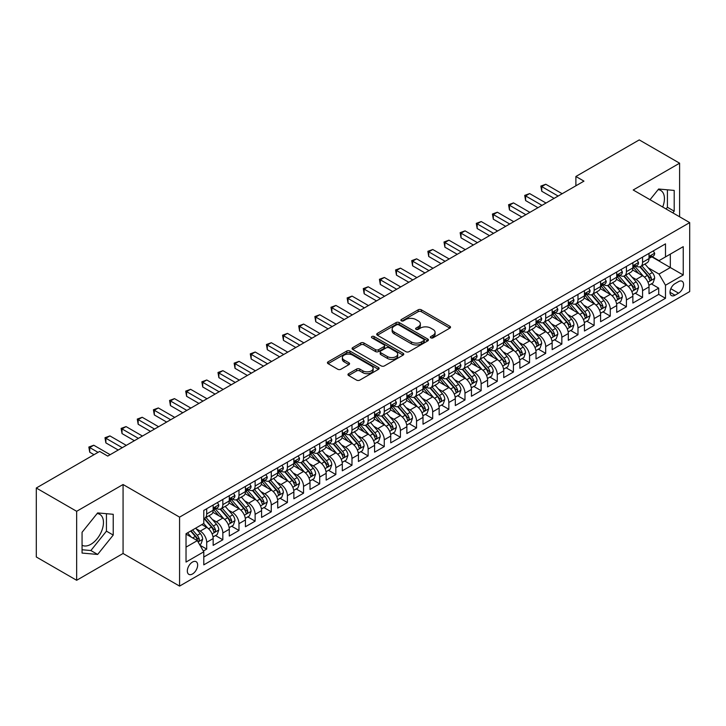 <?xml version="1.0" encoding="UTF-8"?>
<svg xmlns="http://www.w3.org/2000/svg" width="726" height="726" viewBox="0 0 726 726"><rect width="100%" height="100%" fill="white"/><g stroke="black" fill="none" stroke-linecap="round" stroke-linejoin="round"><path stroke-width="1.09" d="M430.808 337.835A1.57 0.907 0 0 0 433.023 337.835L449.866 328.116A2.242 1.298 0 0 0 450.519 327.199A2.242 1.298 0 0 0 449.866 326.292L421.343 309.82A2.242 1.298 0 0 0 418.167 309.82L401.333 319.54A1.57 0.907 0 0 0 400.87 320.184A1.57 0.907 0 0 0 401.333 320.819A1.57 0.907 0 0 0 403.556 320.819L405.734 319.567A7.169 4.138 0 0 1 415.871 319.567L418.249 320.937A7.169 4.138 0 0 1 420.354 323.869A7.169 4.138 0 0 1 418.249 326.791L416.071 328.052A1.57 0.907 0 0 0 415.608 328.687A1.57 0.907 0 0 0 416.071 329.332A1.57 0.907 0 0 0 418.285 329.332L420.472 328.07A7.169 4.138 0 0 1 430.609 328.07L432.986 329.441A7.169 4.138 0 0 1 435.083 332.372A7.169 4.138 0 0 1 432.986 335.303L430.808 336.555A1.57 0.907 0 0 0 430.346 337.2A1.57 0.907 0 0 0 430.808 337.835L430.808 336.555M82.065 545.244A17.805 10.282 120 0 0 90.868 544.3A17.805 10.282 120 0 0 102.502 528.61A17.805 10.282 120 0 0 99.771 514.344A17.805 10.282 120 0 0 97.139 513.536M192.49 573.985A7.305 4.22 120 0 0 197.263 567.55A7.305 4.22 120 0 0 196.138 561.697A7.305 4.22 120 0 0 192.49 562.06A7.305 4.22 120 0 0 187.716 568.494A7.305 4.22 120 0 0 188.833 574.348A7.305 4.22 120 0 0 192.49 573.985M658.119 189.658A17.805 10.282 -60 0 1 660.751 190.466A17.805 10.282 -60 0 1 662.684 207.019M348.607 373.681A2.242 1.298 0 0 0 347.954 374.589A2.242 1.298 0 0 0 348.607 375.505L356.611 380.125A2.242 1.298 0 0 0 359.778 380.125L378.473 369.334A2.242 1.298 0 0 0 379.135 368.418A2.242 1.298 0 0 0 378.473 367.501L349.95 351.039A2.242 1.298 0 0 0 346.783 351.039L328.088 361.829A2.242 1.298 0 0 0 327.435 362.746A2.242 1.298 0 0 0 328.088 363.662L337.753 369.244A2.242 1.298 0 0 0 340.921 369.244L348.925 364.624A2.242 1.298 0 0 0 349.578 363.708A2.242 1.298 0 0 0 348.925 362.791L344.133 360.023A5.999 3.458 0 0 1 342.373 357.573A5.999 3.458 0 0 1 346.075 354.379A5.999 3.458 0 0 1 352.609 355.132L371.385 365.968A5.999 3.458 0 0 1 373.137 368.418A5.999 3.458 0 0 1 369.443 371.612A5.999 3.458 0 0 1 362.909 370.868L359.778 369.062A2.242 1.298 0 0 0 356.611 369.062L348.607 373.681L348.607 375.505L356.611 370.922L356.611 369.062M123.066 484.514L76.657 511.304L36.3 488.008L36.3 556.978L76.657 580.283L123.066 553.484L179.576 586.1L179.576 517.13L123.066 484.514L123.066 553.484M679.609 216.784L679.609 163.196L633.199 189.994L689.7 222.61L179.576 517.13M679.609 163.196L639.252 139.9L575.89 176.482L575.89 185.802M36.3 488.008L99.662 451.427L107.738 456.082L583.958 181.137L575.89 176.482M405.888 351.674A2.242 1.298 0 0 0 409.056 351.674L427.759 340.884A2.242 1.298 0 0 0 428.413 339.968A2.242 1.298 0 0 0 427.759 339.051L399.236 322.58A2.242 1.298 0 0 0 396.069 322.58L377.366 333.379A2.242 1.298 0 0 0 376.712 334.296A2.242 1.298 0 0 0 377.366 335.212L405.888 351.674M372.529 338.18A1.57 0.907 0 0 1 374.117 338.398L374.117 336.537L403.121 353.281A2.242 1.298 0 0 1 403.774 354.188A2.242 1.298 0 0 1 403.121 355.105L384.417 365.904A2.242 1.298 0 0 1 381.25 365.904L352.727 349.433L360.731 344.85L360.731 342.981L352.727 347.609A2.242 1.298 0 0 0 352.074 348.516A2.242 1.298 0 0 0 352.727 349.433L352.727 347.609M360.731 344.85A2.242 1.298 0 0 1 363.898 344.85L363.898 342.981A2.242 1.298 0 0 0 360.731 342.981M363.898 342.981L375.469 349.66A2.242 1.298 0 0 0 378.636 349.66L383.945 346.601A2.242 1.298 0 0 0 384.599 345.685A2.242 1.298 0 0 0 383.945 344.768L371.903 337.817A1.57 0.907 0 0 1 371.44 337.173A1.57 0.907 0 0 1 372.411 336.338A1.57 0.907 0 0 1 374.117 336.537M203.344 551.034L206.692 549.101L199.995 545.235M196.183 528.773L200.231 531.114A9.129 5.273 60 0 1 206.692 542.295L213.154 538.574L213.154 545.371L222.837 539.781L215.495 535.543M212.328 519.453L216.375 521.794A9.129 5.273 60 0 1 222.837 532.975L229.289 529.254L229.289 536.051L238.981 530.461L231.63 526.223M228.472 510.133L232.52 512.474A9.129 5.273 60 0 1 238.981 523.655L245.433 519.934L245.433 526.731L255.125 521.141L247.775 516.903M244.608 500.813L248.664 503.154A9.129 5.273 60 0 1 255.125 514.335L261.578 510.614L261.578 517.411L271.27 511.821L263.919 507.583M260.752 491.493L264.808 493.834A9.129 5.273 60 0 1 271.27 505.015L277.722 501.285L277.722 508.091L287.405 502.501L280.064 498.263M276.896 482.173L280.953 484.514A9.129 5.273 60 0 1 287.405 495.695L293.867 491.965L293.867 498.771L303.55 493.181L296.208 488.943M293.041 472.853L297.097 475.194A9.129 5.273 60 0 1 303.55 486.375L310.011 482.645L310.011 489.451L319.694 483.861L312.352 479.623M309.185 463.533L313.242 465.874A9.129 5.273 60 0 1 319.694 477.055L326.155 473.325L326.155 480.131L335.839 474.541L328.497 470.303M325.33 454.213L329.377 456.554A9.129 5.273 60 0 1 335.839 467.735L342.3 464.005L342.3 470.811L351.983 465.221L344.641 460.983M341.474 444.893L345.522 447.234A9.129 5.273 60 0 1 351.983 458.415L358.435 454.685L358.435 461.491L368.127 455.901L360.777 451.663M357.619 435.573L361.666 437.914A9.129 5.273 60 0 1 368.127 449.095L374.58 445.365L374.58 452.171L384.272 446.581L376.921 442.343M373.754 426.253L377.81 428.594A9.129 5.273 60 0 1 384.272 439.774L390.724 436.045L390.724 442.851L400.416 437.261L393.065 433.023M389.898 416.933L393.955 419.274A9.129 5.273 60 0 1 400.416 430.454L406.869 426.725L406.869 433.531L416.552 427.941L409.21 423.703M406.043 407.613L410.099 409.954A9.129 5.273 60 0 1 416.552 421.134L423.013 417.405L423.013 424.211L432.696 418.621L425.354 414.383M422.187 398.293L426.244 400.634A9.129 5.273 60 0 1 432.696 411.814L439.157 408.085L439.157 414.891L448.84 409.301L441.499 405.054M438.332 388.973L442.388 391.314A9.129 5.273 60 0 1 448.84 402.494L455.302 398.765L455.302 405.571L464.985 399.981L457.643 395.734M454.476 379.653L458.523 381.994A9.129 5.273 60 0 1 464.985 393.174L471.446 389.445L471.446 396.251L481.129 390.661L473.788 386.413M470.62 370.333L474.668 372.674A9.129 5.273 60 0 1 481.129 383.854L487.582 380.125L487.582 386.931L497.274 381.341L489.923 377.093M486.765 361.013L490.812 363.354A9.129 5.273 60 0 1 497.274 374.534L503.726 370.805L503.726 377.611L513.418 372.021L506.067 367.773M502.9 351.693L506.957 354.025A9.129 5.273 60 0 1 513.418 365.214L519.87 361.484L519.87 368.291L529.563 362.701L522.212 358.453M519.045 342.373L523.101 344.705A9.129 5.273 60 0 1 529.563 355.894L536.015 352.164L536.015 358.971L545.698 353.38L538.356 349.133M535.189 333.053L539.246 335.385A9.129 5.273 60 0 1 545.698 346.574L552.159 342.844L552.159 349.651L561.842 344.06L554.501 339.813M551.333 323.732L555.39 326.065A9.129 5.273 60 0 1 561.842 337.254L568.304 333.524L568.304 340.331L577.987 334.74L570.645 330.493M567.478 314.412L571.534 316.745A9.129 5.273 60 0 1 577.987 327.934L584.448 324.204L584.448 331.011L594.131 325.42L586.789 321.173M583.622 305.092L587.679 307.425A9.129 5.273 60 0 1 594.131 318.614L600.593 314.884L600.593 321.691L610.276 316.1L602.934 311.853M599.767 295.763L603.814 298.105A9.129 5.273 60 0 1 610.276 309.294L616.728 305.564L616.728 312.371L626.42 306.78L619.069 302.533M615.911 286.443L619.959 288.785A9.129 5.273 60 0 1 626.42 299.974L632.872 296.244L632.872 303.051L642.564 297.451L642.564 290.654A9.129 5.273 -120 0 0 636.103 279.465L632.056 277.123M635.214 293.213L642.564 297.451M213.154 538.574A9.129 5.273 -120 0 0 206.692 527.385L201.846 524.589M229.289 529.254A9.129 5.273 -120 0 0 222.837 518.065L212.854 512.302M245.433 519.934A9.129 5.273 -120 0 0 238.981 508.745L228.999 502.982M261.578 510.614A9.129 5.273 -120 0 0 255.125 499.424L245.143 493.662M277.722 501.285A9.129 5.273 -120 0 0 271.27 490.104L261.278 484.342M293.867 491.965A9.129 5.273 -120 0 0 287.405 480.784L277.423 475.022M310.011 482.645A9.129 5.273 -120 0 0 303.55 471.464L293.567 465.702M326.155 473.325A9.129 5.273 -120 0 0 319.694 462.144L309.712 456.382M342.3 464.005A9.129 5.273 -120 0 0 335.839 452.824L325.856 447.062M358.435 454.685A9.129 5.273 -120 0 0 351.983 443.504L342 437.742M374.58 445.365A9.129 5.273 -120 0 0 368.127 434.184L358.145 428.422M390.724 436.045A9.129 5.273 -120 0 0 384.272 424.864L374.289 419.102M406.869 426.725A9.129 5.273 -120 0 0 400.416 415.544L390.425 409.782M423.013 417.405A9.129 5.273 -120 0 0 416.552 406.224L406.569 400.462M439.157 408.085A9.129 5.273 -120 0 0 432.696 396.904L422.714 391.142M455.302 398.765A9.129 5.273 -120 0 0 448.84 387.584L438.858 381.822M471.446 389.445A9.129 5.273 -120 0 0 464.985 378.264L455.002 372.502M487.582 380.125A9.129 5.273 -120 0 0 481.129 368.944L471.147 363.181M503.726 370.805A9.129 5.273 -120 0 0 497.274 359.624L487.291 353.861M519.87 361.484A9.129 5.273 -120 0 0 513.418 350.304L503.436 344.541M536.015 352.164A9.129 5.273 -120 0 0 529.563 340.984L519.571 335.221M552.159 342.844A9.129 5.273 -120 0 0 545.698 331.664L535.715 325.892M568.304 333.524A9.129 5.273 -120 0 0 561.842 322.344L551.86 316.572M584.448 324.204A9.129 5.273 -120 0 0 577.987 313.024L568.004 307.252M600.593 314.884A9.129 5.273 -120 0 0 594.131 303.704L584.149 297.932M616.728 305.564A9.129 5.273 -120 0 0 610.276 294.384L600.293 288.612M632.872 296.244A9.129 5.273 -120 0 0 626.42 285.064L616.438 279.292M678.565 281.615L675.008 283.657A7.079 4.084 120 0 0 670.388 289.901A7.079 4.084 120 0 0 671.468 295.573A7.079 4.084 120 0 0 675.008 295.219L678.565 293.168A7.079 4.084 120 0 0 683.184 286.933A7.079 4.084 120 0 0 682.104 281.261A7.079 4.084 120 0 0 678.565 281.615M179.576 586.1L689.7 291.58L689.7 222.61M186.028 547.141L197.327 540.625L203.788 551.805L203.788 564.855L665.488 298.295L665.488 285.245L659.027 274.065L648.191 267.803M203.788 551.805L186.028 562.06L186.028 533.728L203.788 523.473L203.788 510.423L665.488 243.863L665.488 256.913L683.239 246.659L683.239 274.991L665.488 285.245M216.294 508.327L216.375 508.372A9.129 5.273 60 0 0 220.94 508.826L227.401 505.096A9.129 5.273 -120 0 0 229.289 500.913L229.289 495.695M232.438 499.007L232.52 499.052A9.129 5.273 60 0 0 237.084 499.506L243.546 495.776A9.129 5.273 -120 0 0 245.433 491.593L245.433 486.375M248.582 489.687L248.664 489.732A9.129 5.273 60 0 0 253.229 490.186L259.69 486.456A9.129 5.273 -120 0 0 261.578 482.273L261.578 477.055M264.727 480.367L264.808 480.412A9.129 5.273 60 0 0 269.373 480.866L275.835 477.136A9.129 5.273 -120 0 0 277.722 472.953L277.722 467.735M280.871 471.047L280.953 471.092A9.129 5.273 60 0 0 285.518 471.546L291.979 467.816A9.129 5.273 -120 0 0 293.867 463.633L293.867 458.415M297.007 461.727L297.097 461.772A9.129 5.273 60 0 0 301.662 462.226L308.114 458.496A9.129 5.273 -120 0 0 310.011 454.313L310.011 449.095M313.151 452.398L313.242 452.452A9.129 5.273 60 0 0 317.806 452.906L324.259 449.176A9.129 5.273 -120 0 0 326.155 444.993L326.155 439.774M329.295 443.078L329.377 443.132A9.129 5.273 60 0 0 333.951 443.586L340.403 439.856A9.129 5.273 -120 0 0 342.3 435.673L342.3 430.454M345.44 433.758L345.522 433.812A9.129 5.273 60 0 0 350.095 434.266L356.548 430.536A9.129 5.273 -120 0 0 358.435 426.353L358.435 421.134M361.584 424.438L361.666 424.492A9.129 5.273 60 0 0 366.231 424.946L372.692 421.216A9.129 5.273 -120 0 0 374.58 417.033L374.58 411.814M377.729 415.118L377.81 415.172A9.129 5.273 60 0 0 382.375 415.626L388.837 411.896A9.129 5.273 -120 0 0 390.724 407.713L390.724 402.494M393.873 405.798L393.955 405.852A9.129 5.273 60 0 0 398.52 406.306L404.981 402.576A9.129 5.273 -120 0 0 406.869 398.392L406.869 393.174M410.018 396.478L410.099 396.532A9.129 5.273 60 0 0 414.664 396.986L421.125 393.256A9.129 5.273 -120 0 0 423.013 389.072L423.013 383.854M426.153 387.158L426.244 387.212A9.129 5.273 60 0 0 430.808 387.666L437.261 383.936A9.129 5.273 -120 0 0 439.157 379.752L439.157 374.534M442.297 377.838L442.388 377.892A9.129 5.273 60 0 0 446.953 378.337L453.405 374.616A9.129 5.273 -120 0 0 455.302 370.432L455.302 365.214M458.442 368.518L458.523 368.572A9.129 5.273 60 0 0 463.097 369.017L469.55 365.296A9.129 5.273 -120 0 0 471.446 361.112L471.446 355.894M474.586 359.198L474.668 359.252A9.129 5.273 60 0 0 479.242 359.697L485.694 355.976A9.129 5.273 -120 0 0 487.582 351.792L487.582 346.574M490.731 349.878L490.812 349.932A9.129 5.273 60 0 0 495.377 350.377L501.838 346.656A9.129 5.273 -120 0 0 503.726 342.472L503.726 337.254M506.875 340.558L506.957 340.612A9.129 5.273 60 0 0 511.521 341.057L517.983 337.336A9.129 5.273 -120 0 0 519.87 333.152L519.87 327.934M523.019 331.238L523.101 331.292A9.129 5.273 60 0 0 527.666 331.737L534.127 328.016A9.129 5.273 -120 0 0 536.015 323.832L536.015 318.614M539.164 321.917L539.246 321.972A9.129 5.273 60 0 0 543.81 322.417L550.272 318.696A9.129 5.273 -120 0 0 552.159 314.512L552.159 309.294M555.299 312.597L555.39 312.643A9.129 5.273 60 0 0 559.955 313.097L566.407 309.376A9.129 5.273 -120 0 0 568.304 305.192L568.304 299.974M571.444 303.277L571.534 303.323A9.129 5.273 60 0 0 576.099 303.777L582.551 300.047A9.129 5.273 -120 0 0 584.448 295.872L584.448 290.654M587.588 293.957L587.679 294.003A9.129 5.273 60 0 0 592.244 294.457L598.696 290.727A9.129 5.273 -120 0 0 600.593 286.552L600.593 281.334M603.733 284.637L603.814 284.683A9.129 5.273 60 0 0 608.388 285.136L614.84 281.407A9.129 5.273 -120 0 0 616.728 277.232L616.728 272.014M619.877 275.317L619.959 275.363A9.129 5.273 60 0 0 624.523 275.816L630.985 272.087A9.129 5.273 -120 0 0 632.872 267.912L632.872 262.694M203.788 557.023L658.709 294.384L658.709 288.131L649.017 293.731L649.017 286.924A9.129 5.273 -120 0 0 642.564 275.735L632.582 269.972M636.021 265.997L636.103 266.043A9.129 5.273 -120 0 0 640.668 266.496A9.129 5.273 -120 0 0 642.564 262.322L642.564 257.095M640.668 266.496L647.129 262.767A9.129 5.273 -120 0 0 649.017 258.592L649.017 253.374M206.692 508.745L206.692 513.963A9.129 5.273 60 0 1 204.805 518.146A9.129 5.273 60 0 1 203.788 518.518M204.805 518.146L211.257 514.416A9.129 5.273 -120 0 0 213.154 510.233L213.154 505.015M222.837 499.424L222.837 504.643A9.129 5.273 60 0 1 220.94 508.826M238.981 490.104L238.981 495.323A9.129 5.273 60 0 1 237.084 499.506M255.125 480.784L255.125 486.003A9.129 5.273 60 0 1 253.229 490.186M271.27 471.464L271.27 476.683A9.129 5.273 60 0 1 269.373 480.866M287.405 462.144L287.405 467.363A9.129 5.273 60 0 1 285.518 471.546M303.55 452.824L303.55 458.042A9.129 5.273 60 0 1 301.662 462.226M319.694 443.504L319.694 448.722A9.129 5.273 60 0 1 317.806 452.906M335.839 434.184L335.839 439.402A9.129 5.273 60 0 1 333.951 443.586M351.983 424.864L351.983 430.082A9.129 5.273 60 0 1 350.095 434.266M368.127 415.544L368.127 420.762A9.129 5.273 60 0 1 366.231 424.946M384.272 406.224L384.272 411.442A9.129 5.273 60 0 1 382.375 415.626M400.416 396.904L400.416 402.122A9.129 5.273 60 0 1 398.52 406.306M416.552 387.584L416.552 392.802A9.129 5.273 60 0 1 414.664 396.986M432.696 378.264L432.696 383.482A9.129 5.273 60 0 1 430.808 387.666M448.84 368.944L448.84 374.162A9.129 5.273 60 0 1 446.953 378.337M464.985 359.624L464.985 364.842A9.129 5.273 60 0 1 463.097 369.017M481.129 350.304L481.129 355.522A9.129 5.273 60 0 1 479.242 359.697M497.274 340.984L497.274 346.202A9.129 5.273 60 0 1 495.377 350.377M513.418 331.664L513.418 336.882A9.129 5.273 60 0 1 511.521 341.057M529.563 322.344L529.563 327.562A9.129 5.273 60 0 1 527.666 331.737M545.698 313.024L545.698 318.242A9.129 5.273 60 0 1 543.81 322.417M561.842 303.704L561.842 308.922A9.129 5.273 60 0 1 559.955 313.097M577.987 294.375L577.987 299.602A9.129 5.273 60 0 1 576.099 303.777M594.131 285.055L594.131 290.282A9.129 5.273 60 0 1 592.244 294.457M610.276 275.735L610.276 280.962A9.129 5.273 60 0 1 608.388 285.136M626.42 266.415L626.42 271.642A9.129 5.273 60 0 1 624.523 275.816M626.42 299.974L626.42 306.78M610.276 309.294L610.276 316.1M594.131 318.614L594.131 325.42M577.987 327.934L577.987 334.74M561.842 337.254L561.842 344.06M545.698 346.574L545.698 353.38M529.563 355.894L529.563 362.701M513.418 365.214L513.418 372.021M497.274 374.534L497.274 381.341M481.129 383.854L481.129 390.661M464.985 393.174L464.985 399.981M448.84 402.494L448.84 409.301M432.696 411.814L432.696 418.621M416.552 421.134L416.552 427.941M400.416 430.454L400.416 437.261M384.272 439.774L384.272 446.581M368.127 449.095L368.127 455.901M351.983 458.415L351.983 465.221M335.839 467.735L335.839 474.541M319.694 477.055L319.694 483.861M303.55 486.375L303.55 493.181M287.405 495.695L287.405 502.501M271.27 505.015L271.27 511.821M255.125 514.335L255.125 521.141M238.981 523.655L238.981 530.461M222.837 532.975L222.837 539.781M206.692 542.295L206.692 549.101M197.327 540.625L186.028 534.1M659.027 274.065L670.325 267.54L670.325 254.118L683.239 246.659M651.839 256.868L683.239 274.991M652.166 256.677L659.027 260.643L665.488 256.913M76.657 511.304L76.657 580.283M651.358 283.893L658.709 288.131M658.709 294.384L665.488 298.295M672.839 212.881L674.2 211.193L674.2 190.421L658.627 189.023L650.033 199.714M82.065 553.058L97.647 554.446L113.22 535.071L113.22 514.298L97.647 512.91L82.065 532.285L82.065 553.058M666.06 208.97L667.421 207.273L667.421 189.813M667.421 207.273L674.2 211.193M82.065 549.745L90.868 550.535L106.441 531.151L106.441 513.69M106.441 531.151L113.22 535.071M90.868 550.535L97.647 554.446M431.435 338.062L432.986 337.163A7.169 4.138 0 0 0 435.083 334.232L435.083 332.372M420.354 323.869L420.354 325.729A7.169 4.138 0 0 1 418.249 328.66L416.697 329.55M449.83 328.134L421.343 311.69A2.242 1.298 0 0 0 418.167 311.69L401.959 321.046M427.723 340.893L399.236 324.449A2.242 1.298 0 0 0 396.069 324.449L377.393 335.221L377.366 333.379M423.793 340.603A1.57 0.907 0 0 0 424.256 339.968A1.57 0.907 0 0 0 423.793 339.323L398.755 324.867A1.57 0.907 0 0 0 396.541 324.867L394.245 326.201A7.169 4.138 0 0 0 392.14 329.123A7.169 4.138 0 0 0 394.245 332.054L411.361 341.937A7.169 4.138 0 0 0 421.497 341.937L423.793 340.603L423.793 342.472A1.57 0.907 0 0 0 424.256 341.828L424.256 339.968M392.14 329.123L392.14 330.992A7.169 4.138 0 0 0 394.245 333.915L394.245 332.054M423.793 342.472L421.497 343.797A7.169 4.138 0 0 1 411.361 343.797L394.245 333.915M363.898 344.85L375.469 351.529A2.242 1.298 0 0 0 378.636 351.529L383.945 348.462A2.242 1.298 0 0 0 384.599 347.545L384.599 345.685M374.117 338.398L403.084 355.123M387.466 356.593A5.999 3.458 0 0 0 394 357.346A5.999 3.458 0 0 0 397.703 354.143A5.999 3.458 0 0 0 395.942 351.702L389.327 347.881A2.242 1.298 0 0 0 386.159 347.881L380.851 350.939A2.242 1.298 0 0 0 380.197 351.856A2.242 1.298 0 0 0 380.851 352.772L387.466 356.593L387.466 358.453A5.999 3.458 0 0 0 394 359.207A5.999 3.458 0 0 0 397.703 356.012L397.703 354.143M380.197 351.856L380.197 353.725A2.242 1.298 0 0 0 380.851 354.642L380.851 352.772M387.466 358.453L380.851 354.642M373.137 368.418L373.137 370.278A5.999 3.458 0 0 1 369.443 373.482A5.999 3.458 0 0 1 362.909 372.728L359.778 370.922A2.242 1.298 0 0 0 356.611 370.922M342.373 357.573L342.373 359.443A5.999 3.458 0 0 0 344.133 361.884L344.133 360.023M348.897 364.634L344.133 361.884M378.446 369.352L349.95 352.9A2.242 1.298 0 0 0 346.783 352.9L328.116 363.681L328.088 361.829M648.881 285.327L653.055 282.913L654.67 278.258A6.053 3.494 -120 0 0 652.311 272.577L644.933 264.037M643.463 276.334L635.032 266.569M638.662 273.484L633.771 267.821A14.493 8.367 -120 0 0 633.317 267.322M639.851 266.823L647.311 275.463A6.053 3.494 60 0 1 649.461 279.628C650.378 280.844 651.022 280.472 651.403 278.512A6.053 3.494 -120 0 0 649.244 274.346L641.866 265.807M640.287 266.687L648.3 275.971A3.085 1.779 60 0 1 649.08 277.169L651.403 278.512M649.461 279.628L649.906 280.345M653.3 250.897L654.67 253.274A6.053 3.494 60 0 1 653.418 255.951L650.351 257.721A6.053 3.494 -120 0 0 651.403 256.332L651.276 255.797M558.131 196.047L541.75 186.591L545.78 184.259L562.169 193.724M649.216 258.011L649.244 258.011A6.053 3.494 -120 0 0 650.351 257.721M650.623 255.879L651.403 256.332C651.022 255.416 650.378 255.788 649.461 257.449A6.053 3.494 60 0 1 649.017 258.311M554.092 198.379L541.75 191.247L541.75 186.591L540.861 186.074L545.78 184.259M541.75 191.247L540.861 186.074M632.736 294.647L636.911 292.233L638.526 287.578A6.053 3.494 -120 0 0 636.167 281.897L628.798 273.357M627.318 285.654L618.888 275.889M622.518 282.804L617.626 277.141A14.493 8.367 -120 0 0 617.173 276.642M623.707 276.143L631.166 284.783A6.053 3.494 60 0 1 633.326 288.948C634.234 290.173 634.878 289.792 635.259 287.832A6.053 3.494 -120 0 0 633.099 283.666L625.73 275.127M624.142 276.007L632.155 285.291A3.085 1.779 60 0 1 632.936 286.489L635.259 287.832M633.326 288.948L633.762 289.665M616.601 303.967L620.766 301.553L622.382 296.898A6.053 3.494 -120 0 0 620.022 291.217L612.653 282.677M611.174 294.974L602.743 285.209M606.373 292.124L601.482 286.461A14.493 8.367 -120 0 0 601.037 285.962M607.562 285.463L615.022 294.103A6.053 3.494 60 0 1 617.182 298.268C618.089 299.493 618.733 299.112 619.115 297.152A6.053 3.494 -120 0 0 616.955 292.986L609.586 284.447M607.998 285.327L616.02 294.611A3.085 1.779 60 0 1 616.791 295.809L619.115 297.152M617.182 298.268L617.617 298.994M600.456 313.287L604.622 310.873L606.237 306.218A6.053 3.494 -120 0 0 603.887 300.537L596.509 291.997M595.03 304.294L586.599 294.529M590.229 301.444L585.337 295.781A14.493 8.367 -120 0 0 584.893 295.282M591.418 294.783L598.877 303.423A6.053 3.494 60 0 1 601.037 307.588C601.945 308.813 602.589 308.432 602.97 306.472A6.053 3.494 -120 0 0 600.819 302.306L593.441 293.767M591.853 294.647L599.876 303.931A3.085 1.779 60 0 1 600.647 305.129L602.97 306.472M601.037 307.588L601.473 308.314M584.312 322.607L588.477 320.193L590.093 315.538A6.053 3.494 -120 0 0 587.742 309.857L580.364 301.317M578.885 313.614L570.455 303.849M574.085 310.764L569.193 305.101A14.493 8.367 -120 0 0 568.748 304.602M575.273 304.103L582.733 312.743A6.053 3.494 60 0 1 584.893 316.917C585.8 318.133 586.445 317.761 586.826 315.792A6.053 3.494 -120 0 0 584.675 311.626L577.297 303.087M575.709 303.967L583.731 313.251A3.085 1.779 60 0 1 584.503 314.449L586.826 315.792M584.893 316.917L585.328 317.634M637.156 260.217L638.526 262.594A6.053 3.494 60 0 1 637.274 265.271L634.206 267.041A6.053 3.494 -120 0 0 635.259 265.652L635.132 265.117M541.986 205.367L525.606 195.911L529.635 193.579L546.025 203.044M633.081 267.331L633.099 267.331A6.053 3.494 -120 0 0 634.206 267.041M634.479 265.199L635.259 265.652C634.878 264.736 634.234 265.117 633.326 266.769A6.053 3.494 60 0 1 632.872 267.631M537.957 207.7L525.606 200.576L525.606 195.911L524.716 195.394L529.635 193.579M525.606 200.576L524.716 195.394M621.011 269.537L622.382 271.914A6.053 3.494 60 0 1 621.129 274.591L618.062 276.361A6.053 3.494 -120 0 0 619.115 274.972L618.988 274.437M525.842 214.687L509.461 205.231L513.5 202.899L529.88 212.364M616.937 276.651L616.955 276.651A6.053 3.494 -120 0 0 618.062 276.361M618.334 274.519L619.115 274.972C618.733 274.056 618.089 274.437 617.182 276.089A6.053 3.494 60 0 1 616.728 276.951M521.812 217.02L509.461 209.896L509.461 205.231L508.572 204.723L513.5 202.899M509.461 209.896L508.572 204.723M604.867 278.857L606.237 281.234A6.053 3.494 60 0 1 604.985 283.911L601.918 285.681A6.053 3.494 -120 0 0 602.97 284.293L602.843 283.757M509.706 224.007L493.317 214.551L497.355 212.219L513.736 221.684M600.792 285.971L600.819 285.971A6.053 3.494 -120 0 0 601.918 285.681M602.19 283.839L602.97 284.293C602.589 283.376 601.945 283.757 601.037 285.409A6.053 3.494 60 0 1 600.593 286.271M505.668 226.34L493.317 219.216L493.317 214.551L492.428 214.043L497.355 212.219M493.317 219.216L492.428 214.043M588.722 288.186L590.093 290.554A6.053 3.494 60 0 1 588.84 293.231L585.773 295.001A6.053 3.494 -120 0 0 586.826 293.613L586.699 293.077M493.562 233.327L477.173 223.871L481.211 221.539L497.591 231.004M584.648 295.291L584.675 295.291A6.053 3.494 -120 0 0 585.773 295.001M586.045 293.159L586.826 293.613C586.445 292.696 585.8 293.077 584.893 294.729A6.053 3.494 60 0 1 584.448 295.591M489.524 235.66L477.173 228.536L477.173 223.871L476.283 223.363L481.211 221.539M477.173 228.536L476.283 223.363M568.168 331.927L572.342 329.513L573.948 324.858A6.053 3.494 -120 0 0 571.598 319.177L564.22 310.637M562.741 322.934L554.31 313.169M557.949 320.084L553.049 314.422A14.493 8.367 -120 0 0 552.604 313.922M559.129 313.423L566.589 322.063A6.053 3.494 60 0 1 568.748 326.237C569.656 327.453 570.3 327.081 570.681 325.112A6.053 3.494 -120 0 0 568.531 320.946L561.153 312.407M559.574 313.287L567.587 322.571A3.085 1.779 60 0 1 568.367 323.778L570.681 325.112M568.748 326.237L569.193 326.954M572.578 297.506L573.948 299.874A6.053 3.494 60 0 1 572.696 302.551L569.629 304.33A6.053 3.494 -120 0 0 570.681 302.933L570.554 302.397M477.418 242.656L461.028 233.191L465.067 230.859L481.447 240.324M568.503 304.611L568.531 304.611A6.053 3.494 -120 0 0 569.629 304.33M569.901 302.479L570.681 302.933C570.309 302.025 569.656 302.397 568.748 304.049A6.053 3.494 60 0 1 568.304 304.911M473.379 244.98L461.028 237.856L461.028 233.191L460.139 232.683L465.067 230.859M461.028 237.856L460.139 232.683M552.023 341.247L556.198 338.833L557.813 334.178A6.053 3.494 -120 0 0 555.454 328.497L548.076 319.957M546.596 332.254L538.166 322.489M541.805 329.413L536.913 323.742A14.493 8.367 -120 0 0 536.46 323.242M542.984 322.752L550.444 331.383A6.053 3.494 60 0 1 552.604 335.557C553.511 336.773 554.156 336.401 554.546 334.432A6.053 3.494 -120 0 0 552.386 330.266L545.008 321.727M543.429 322.607L551.442 331.891A3.085 1.779 60 0 1 552.223 333.098L554.546 334.432M552.604 335.557L553.049 336.274M556.434 306.826L557.813 309.194A6.053 3.494 60 0 1 556.561 311.871L553.493 313.65A6.053 3.494 -120 0 0 554.546 312.253L554.419 311.717M461.273 251.976L444.884 242.511L448.922 240.179L465.312 249.644M552.359 313.931L552.386 313.931A6.053 3.494 -120 0 0 553.493 313.65M553.766 311.799L554.546 312.253C554.165 311.345 553.521 311.717 552.604 313.369A6.053 3.494 60 0 1 552.159 314.231M457.235 254.3L444.884 247.176L444.884 242.511L444.003 242.003L448.922 240.179M444.884 247.176L444.003 242.003M535.879 350.567L540.053 348.153L541.669 343.498A6.053 3.494 -120 0 0 539.309 337.817L531.931 329.277M530.452 341.574L522.021 331.809M525.66 338.733L520.769 333.062A14.493 8.367 -120 0 0 520.315 332.562M526.84 332.072L534.309 340.703A6.053 3.494 60 0 1 536.46 344.877C537.367 346.093 538.02 345.721 538.402 343.752A6.053 3.494 -120 0 0 536.242 339.587L528.864 331.047M527.285 331.927L535.298 341.211A3.085 1.779 60 0 1 536.078 342.418L538.402 343.752M536.46 344.877L536.904 345.594M540.289 316.146L541.669 318.514A6.053 3.494 60 0 1 540.416 321.191L537.349 322.97A6.053 3.494 -120 0 0 538.402 321.573L538.275 321.037M445.129 261.296L428.739 251.831L432.778 249.499L449.167 258.964M536.215 323.251L536.242 323.251A6.053 3.494 -120 0 0 537.349 322.97M537.621 321.119L538.402 321.573C538.02 320.665 537.376 321.037 536.46 322.689A6.053 3.494 60 0 1 536.015 323.551M441.09 263.62L428.739 256.496L428.739 251.831L427.859 251.323L432.778 249.499M428.739 256.496L427.859 251.323M519.734 359.887L523.909 357.482L525.524 352.818A6.053 3.494 -120 0 0 523.165 347.137L515.787 338.597M514.317 350.894L505.886 341.129M509.516 348.053L504.624 342.382A14.493 8.367 -120 0 0 504.171 341.882M510.705 341.392L518.164 350.023A6.053 3.494 60 0 1 520.315 354.197C521.232 355.413 521.876 355.041 522.257 353.072A6.053 3.494 -120 0 0 520.097 348.907L512.719 340.367M511.14 341.247L519.154 350.531A3.085 1.779 60 0 1 519.934 351.738L522.257 353.072M520.315 354.197L520.76 354.914M524.154 325.466L525.524 327.834A6.053 3.494 60 0 1 524.272 330.511L521.204 332.29A6.053 3.494 -120 0 0 522.257 330.893L522.13 330.357M428.984 270.616L412.604 261.151L416.633 258.819L433.023 268.284M520.07 332.572L520.097 332.572A6.053 3.494 -120 0 0 521.204 332.29M521.477 330.439L522.257 330.893C521.876 329.985 521.232 330.357 520.315 332.009A6.053 3.494 60 0 1 519.87 332.871M424.946 272.94L412.604 265.816L412.604 261.151L411.715 260.643L416.633 258.819M412.604 265.816L411.715 260.643M503.59 369.207L507.764 366.802L509.38 362.138A6.053 3.494 -120 0 0 507.02 356.457L499.651 347.917M498.172 360.214L489.741 350.449M493.371 357.373L488.48 351.702A14.493 8.367 -120 0 0 488.026 351.202M494.56 350.712L502.02 359.343A6.053 3.494 60 0 1 504.18 363.517C505.087 364.733 505.732 364.361 506.113 362.392A6.053 3.494 -120 0 0 503.953 358.227L496.584 349.687M494.996 350.567L503.009 359.851A3.085 1.779 60 0 1 503.79 361.058L506.113 362.392M504.18 363.517L504.615 364.234M508.009 334.786L509.38 337.163A6.053 3.494 60 0 1 508.127 339.832L505.06 341.61A6.053 3.494 -120 0 0 506.113 340.213L505.986 339.677M412.84 279.937L396.46 270.471L400.489 268.139L416.878 277.604M503.935 341.892L503.953 341.892A6.053 3.494 -120 0 0 505.06 341.61M505.332 339.759L506.113 340.213C505.732 339.305 505.087 339.677 504.18 341.329A6.053 3.494 60 0 1 503.726 342.191M408.811 282.26L396.46 275.136L396.46 270.471L395.57 269.963L400.489 268.139M396.46 275.136L395.57 269.963M487.455 378.527L491.62 376.122L493.235 371.458A6.053 3.494 -120 0 0 490.876 365.777L483.507 357.237M482.028 369.534L473.597 359.769M477.227 366.694L472.336 361.022A14.493 8.367 -120 0 0 471.891 360.523M478.416 360.032L485.875 368.663A6.053 3.494 60 0 1 488.035 372.837C488.943 374.053 489.587 373.681 489.968 371.712A6.053 3.494 -120 0 0 487.808 367.547L480.44 359.007M478.851 359.887L486.874 369.171A3.085 1.779 60 0 1 487.645 370.378L489.968 371.712M488.035 372.837L488.471 373.554M491.865 344.106L493.235 346.483A6.053 3.494 60 0 1 491.983 349.152L488.916 350.93A6.053 3.494 -120 0 0 489.968 349.533L489.841 348.997M396.695 289.257L380.315 279.791L384.353 277.459L400.734 286.924M487.79 351.212L487.808 351.212A6.053 3.494 -120 0 0 488.916 350.93M489.188 349.079L489.968 349.533C489.587 348.625 488.943 348.997 488.035 350.649A6.053 3.494 60 0 1 487.582 351.511M392.666 291.58L380.315 284.456L380.315 279.791L379.426 279.283L384.353 277.459M380.315 284.456L379.426 279.283M471.31 387.847L475.476 385.442L477.091 380.778A6.053 3.494 -120 0 0 474.74 375.097L467.363 366.557M465.883 378.854L457.453 369.089M461.083 376.014L456.191 370.342A14.493 8.367 -120 0 0 455.746 369.843M462.271 369.352L469.731 377.983A6.053 3.494 60 0 1 471.891 382.157C472.798 383.373 473.443 383.001 473.824 381.032A6.053 3.494 -120 0 0 471.673 376.867L464.295 368.327M462.707 369.207L470.729 378.491A3.085 1.779 60 0 1 471.501 379.698L473.824 381.032M471.891 382.157L472.327 382.874M475.721 353.426L477.091 355.804A6.053 3.494 60 0 1 475.839 358.481L472.771 360.25A6.053 3.494 -120 0 0 473.824 358.853L473.697 358.317M380.56 298.577L364.171 289.111L368.209 286.779L384.589 296.244M471.646 360.532L471.673 360.532A6.053 3.494 -120 0 0 472.771 360.25M473.043 358.399L473.824 358.853C473.443 357.945 472.798 358.317 471.891 359.969A6.053 3.494 60 0 1 471.446 360.831M376.522 300.9L364.171 293.776L364.171 289.111L363.281 288.603L368.209 286.779M364.171 293.776L363.281 288.603M455.166 397.167L459.331 394.762L460.946 390.098A6.053 3.494 -120 0 0 458.596 384.417L451.218 375.877M449.739 388.174L441.308 378.409M444.938 385.334L440.047 379.662A14.493 8.367 -120 0 0 439.602 379.163M446.127 378.673L453.587 387.303A6.053 3.494 60 0 1 455.746 391.477C456.654 392.693 457.298 392.321 457.679 390.352A6.053 3.494 -120 0 0 455.529 386.187L448.151 377.647M446.563 378.527L454.585 387.811A3.085 1.779 60 0 1 455.356 389.018L457.679 390.352M455.746 391.477L456.182 392.194M459.576 362.746L460.946 365.124A6.053 3.494 60 0 1 459.694 367.801L456.627 369.57A6.053 3.494 -120 0 0 457.679 368.173L457.552 367.637M364.416 307.897L348.026 298.431L352.065 296.099L368.445 305.564M455.501 369.852L455.529 369.852A6.053 3.494 -120 0 0 456.627 369.57M456.899 367.719L457.679 368.173C457.298 367.265 456.654 367.637 455.746 369.289A6.053 3.494 60 0 1 455.302 370.151M360.377 310.22L348.026 303.096L348.026 298.431L347.137 297.923L352.065 296.099M348.026 303.096L347.137 297.923M439.021 406.487L443.196 404.083L444.802 399.418A6.053 3.494 -120 0 0 442.452 393.737L435.074 385.197M433.594 397.494L425.164 387.729M428.803 394.654L423.902 388.982A14.493 8.367 -120 0 0 423.458 388.483M429.983 387.993L437.442 396.623A6.053 3.494 60 0 1 439.602 400.797C440.51 402.013 441.154 401.641 441.535 399.672A6.053 3.494 -120 0 0 439.384 395.507L432.006 386.967M430.427 387.847L438.44 397.131A3.085 1.779 60 0 1 439.221 398.338L441.535 399.672M439.602 400.797L440.047 401.514M422.877 415.807L427.051 413.403L428.658 408.738A6.053 3.494 -120 0 0 426.307 403.057L418.929 394.517M417.45 406.814L409.019 397.049M412.658 403.974L407.767 398.311A14.493 8.367 -120 0 0 407.313 397.803M413.838 397.313L421.298 405.952A6.053 3.494 60 0 1 423.458 410.117C424.365 411.333 425.009 410.961 425.4 409.001A6.053 3.494 -120 0 0 423.24 404.827L415.862 396.287M414.283 397.167L422.296 406.451A3.085 1.779 60 0 1 423.076 407.658L425.4 409.001M423.458 410.117L423.902 410.834M406.732 425.127L410.907 422.723L412.522 418.058A6.053 3.494 -120 0 0 410.163 412.377L402.785 403.837M401.306 416.134L392.875 406.369M396.514 413.294L391.623 407.631A14.493 8.367 -120 0 0 391.169 407.123M397.694 406.633L405.162 415.272A6.053 3.494 60 0 1 407.313 419.437C408.221 420.653 408.874 420.281 409.255 418.321A6.053 3.494 -120 0 0 407.095 414.147L399.717 405.607M398.138 406.487L406.152 415.771A3.085 1.779 60 0 1 406.932 416.978L409.255 418.321M407.313 419.437L407.758 420.154M390.588 434.447L394.762 432.043L396.378 427.378A6.053 3.494 -120 0 0 394.018 421.697L386.64 413.158M385.17 425.454L376.74 415.689M380.37 422.614L375.478 416.951A14.493 8.367 -120 0 0 375.024 416.443M381.558 415.953L389.018 424.592A6.053 3.494 60 0 1 391.169 428.757C392.085 429.974 392.73 429.601 393.111 427.641A6.053 3.494 -120 0 0 390.951 423.467L383.573 414.927M381.994 415.807L390.007 425.091A3.085 1.779 60 0 1 390.788 426.298L393.111 427.641M391.169 428.757L391.613 429.474M374.444 443.767L378.618 441.363L380.233 436.698A6.053 3.494 -120 0 0 377.874 431.017L370.496 422.478M369.026 434.774L360.595 425.009M364.225 431.934L359.334 426.271A14.493 8.367 -120 0 0 358.88 425.763M365.414 425.273L372.874 433.912A6.053 3.494 60 0 1 375.033 438.077C375.941 439.294 376.585 438.921 376.966 436.961A6.053 3.494 -120 0 0 374.807 432.787L367.438 424.247M365.85 425.127L373.863 434.411A3.085 1.779 60 0 1 374.643 435.618L376.966 436.961M375.033 438.077L375.469 438.794M358.308 453.088L362.474 450.683L364.089 446.018A6.053 3.494 -120 0 0 361.73 440.337L354.361 431.798M352.881 444.094L344.451 434.329M348.081 441.254L343.189 435.591A14.493 8.367 -120 0 0 342.736 435.083M349.27 434.593L356.729 443.232A6.053 3.494 60 0 1 358.889 447.397C359.797 448.614 360.441 448.241 360.822 446.281A6.053 3.494 -120 0 0 358.662 442.107L351.293 433.567M349.705 434.447L357.727 443.731A3.085 1.779 60 0 1 358.499 444.938L360.822 446.281M358.889 447.397L359.325 448.114M342.164 462.408L346.329 460.003L347.945 455.338A6.053 3.494 -120 0 0 345.594 449.657L338.216 441.118M336.737 453.414L328.306 443.659M331.936 450.574L327.045 444.911A14.493 8.367 -120 0 0 326.6 444.403M333.125 443.913L340.585 452.552A6.053 3.494 60 0 1 342.745 456.718C343.652 457.934 344.296 457.561 344.678 455.601A6.053 3.494 -120 0 0 342.527 451.427L335.149 442.887M333.561 443.767L341.583 453.051A3.085 1.779 60 0 1 342.354 454.258L344.678 455.601M342.745 456.718L343.18 457.434M326.019 471.728L330.185 469.323L331.8 464.658A6.053 3.494 -120 0 0 329.45 458.977L322.072 450.438M320.593 462.734L312.162 452.979M315.792 459.894L310.9 454.231A14.493 8.367 -120 0 0 310.456 453.723M316.981 453.233L324.44 461.872A6.053 3.494 60 0 1 326.6 466.038C327.508 467.254 328.152 466.882 328.533 464.921A6.053 3.494 -120 0 0 326.382 460.747L319.004 452.207M317.416 453.088L325.439 462.371A3.085 1.779 60 0 1 326.21 463.578L328.533 464.921M326.6 466.038L327.036 466.754M309.875 481.048L314.049 478.643L315.656 473.978A6.053 3.494 -120 0 0 313.305 468.297L305.927 459.758M304.448 472.054L296.017 462.299M299.656 469.214L294.756 463.551A14.493 8.367 -120 0 0 294.311 463.043M300.836 462.553L308.296 471.192A6.053 3.494 60 0 1 310.456 475.358C311.363 476.574 312.008 476.202 312.389 474.241A6.053 3.494 -120 0 0 310.238 470.067L302.86 461.527M301.281 462.408L309.294 471.691A3.085 1.779 60 0 1 310.066 472.898L312.389 474.241M310.456 475.358L310.891 476.075M293.731 490.368L297.905 487.963L299.511 483.298A6.053 3.494 -120 0 0 297.161 477.617L289.783 469.078M288.304 481.374L279.873 471.619M283.512 478.534L278.621 472.871A14.493 8.367 -120 0 0 278.167 472.363M284.692 471.873L292.151 480.512A6.053 3.494 60 0 1 294.311 484.678C295.219 485.894 295.863 485.522 296.253 483.561A6.053 3.494 -120 0 0 294.094 479.387L286.716 470.847M285.136 471.728L293.15 481.011A3.085 1.779 60 0 1 293.93 482.218L296.253 483.561M294.311 484.678L294.756 485.395M277.586 499.688L281.761 497.283L283.376 492.618A6.053 3.494 -120 0 0 281.016 486.937L273.638 478.398M272.159 490.694L263.729 480.939M267.368 487.854L262.476 482.191A14.493 8.367 -120 0 0 262.022 481.683M268.547 481.193L276.016 489.832A6.053 3.494 60 0 1 278.167 493.998C279.074 495.214 279.728 494.842 280.109 492.881A6.053 3.494 -120 0 0 277.949 488.716L270.571 480.167M268.992 481.048L277.005 490.331A3.085 1.779 60 0 1 277.786 491.538L280.109 492.881M278.167 493.998L278.612 494.715M261.442 509.008L265.616 506.603L267.232 501.938A6.053 3.494 -120 0 0 264.872 496.257L257.494 487.718M256.024 500.014L247.593 490.259M251.223 497.174L246.332 491.511A14.493 8.367 -120 0 0 245.878 491.003M252.412 490.513L259.872 499.152A6.053 3.494 60 0 1 262.022 503.318C262.939 504.534 263.583 504.162 263.965 502.201A6.053 3.494 -120 0 0 261.805 498.036L254.427 489.496M252.848 490.368L260.861 499.651A3.085 1.779 60 0 1 261.641 500.858L263.965 502.201M262.022 503.318L262.467 504.035M245.297 518.328L249.472 515.923L251.087 511.258A6.053 3.494 -120 0 0 248.728 505.577L241.35 497.038M239.879 509.334L231.449 499.579M235.079 506.494L230.187 500.831A14.493 8.367 -120 0 0 229.734 500.323M236.268 499.833L243.727 508.472A6.053 3.494 60 0 1 245.878 512.638C246.795 513.854 247.439 513.482 247.82 511.521A6.053 3.494 -120 0 0 245.66 507.356L238.291 498.816M236.703 499.688L244.716 508.971A3.085 1.779 60 0 1 245.497 510.178L247.82 511.521M245.878 512.638L246.323 513.355M229.162 527.648L233.327 525.243L234.943 520.578A6.053 3.494 -120 0 0 232.583 514.897L225.214 506.358M223.735 518.654L215.304 508.899M218.934 515.814L214.043 510.151A14.493 8.367 -120 0 0 213.589 509.643M220.123 509.153L227.583 517.792A6.053 3.494 60 0 1 229.743 521.958C230.65 523.174 231.295 522.802 231.676 520.841A6.053 3.494 -120 0 0 229.516 516.676L222.147 508.136M220.559 509.008L228.581 518.291A3.085 1.779 60 0 1 229.352 519.498L231.676 520.841M229.743 521.958L230.178 522.675M213.017 536.968L217.183 534.563L218.798 529.898A6.053 3.494 -120 0 0 216.448 524.217L209.07 515.678M207.591 527.974L203.725 523.51M202.79 525.134L202.164 524.408M203.979 518.473L211.438 527.112A6.053 3.494 60 0 1 213.598 531.278C214.506 532.494 215.15 532.122 215.531 530.162A6.053 3.494 -120 0 0 213.38 525.996L206.002 517.457M204.414 518.328L212.437 527.611A3.085 1.779 60 0 1 213.208 528.818L215.531 530.162M213.598 531.278L214.034 531.995M199.668 544.672L201.038 543.883L202.654 539.218A6.053 3.494 -120 0 0 200.303 533.537L195.657 528.165M191.319 537.149L187.58 532.83M186.646 534.454L186.028 533.737M190.648 531.051L195.294 536.432A6.053 3.494 60 0 1 197.454 540.598C198.361 541.814 199.006 541.442 199.387 539.482A6.053 3.494 -120 0 0 197.236 535.316L192.59 529.935M191.029 530.842L196.292 536.931A3.085 1.779 60 0 1 197.064 538.138L199.387 539.482M197.454 540.598L197.889 541.315M443.432 372.066L444.802 374.444A6.053 3.494 60 0 1 443.55 377.121L440.482 378.89A6.053 3.494 -120 0 0 441.535 377.493L441.408 376.957M348.271 317.217L331.882 307.751L335.92 305.428L352.301 314.884M439.357 379.172L439.384 379.172A6.053 3.494 -120 0 0 440.482 378.89M440.755 377.039L441.535 377.493C441.163 376.585 440.51 376.957 439.602 378.609A6.053 3.494 60 0 1 439.157 379.471M344.233 319.54L331.882 312.416L331.882 307.751L330.992 307.243L335.92 305.428M331.882 312.416L330.992 307.243M427.287 381.386L428.658 383.764A6.053 3.494 60 0 1 427.414 386.441L424.347 388.21A6.053 3.494 -120 0 0 425.4 386.813L425.273 386.277M332.127 326.537L315.737 317.071L319.776 314.748L336.165 324.204M423.213 388.492L423.24 388.492A6.053 3.494 -120 0 0 424.347 388.21M424.619 386.359L425.4 386.813C425.019 385.905 424.374 386.277 423.458 387.929A6.053 3.494 60 0 1 423.013 388.791M328.088 328.86L315.737 321.736L315.737 317.071L314.857 316.563L319.776 314.748M315.737 321.736L314.857 316.563M411.143 390.706L412.522 393.084A6.053 3.494 60 0 1 411.27 395.761L408.203 397.53A6.053 3.494 -120 0 0 409.255 396.133L409.128 395.597M315.982 335.857L299.593 326.391L303.631 324.068L320.021 333.524M407.068 397.812L407.095 397.812A6.053 3.494 -120 0 0 408.203 397.53M408.475 395.679L409.255 396.133C408.874 395.225 408.23 395.597 407.313 397.249A6.053 3.494 60 0 1 406.869 398.111M311.944 338.189L299.593 331.056L299.593 326.391L298.713 325.883L303.631 324.068M299.593 331.056L298.713 325.883M395.008 400.026L396.378 402.404A6.053 3.494 60 0 1 395.125 405.081L392.058 406.85A6.053 3.494 -120 0 0 393.111 405.453L392.984 404.917M299.838 345.177L283.458 335.711L287.487 333.388L303.876 342.844M390.924 407.132L390.951 407.132A6.053 3.494 -120 0 0 392.058 406.85M392.33 405.008L393.111 405.453C392.73 404.545 392.085 404.917 391.169 406.569A6.053 3.494 60 0 1 390.724 407.431M295.8 347.509L283.458 340.376L283.458 335.711L282.568 335.203L287.487 333.388M283.458 340.376L282.568 335.203M378.863 409.346L380.233 411.724A6.053 3.494 60 0 1 378.981 414.401L375.914 416.17A6.053 3.494 -120 0 0 376.966 414.773L376.839 414.237M283.694 354.497L267.313 345.031L271.342 342.708L287.732 352.164M374.788 416.452L374.807 416.452A6.053 3.494 -120 0 0 375.914 416.17M376.186 414.328L376.966 414.773C376.585 413.865 375.941 414.237 375.033 415.889A6.053 3.494 60 0 1 374.58 416.751M279.664 356.829L267.313 349.696L267.313 345.031L266.424 344.523L271.342 342.708M267.313 349.696L266.424 344.523M362.719 418.666L364.089 421.044A6.053 3.494 60 0 1 362.837 423.721L359.769 425.49A6.053 3.494 -120 0 0 360.822 424.093L360.695 423.557M267.549 363.817L251.169 354.352L255.207 352.028L271.588 361.484M358.644 425.772L358.662 425.772A6.053 3.494 -120 0 0 359.769 425.49M360.042 423.648L360.822 424.093C360.441 423.185 359.797 423.557 358.889 425.218A6.053 3.494 60 0 1 358.435 426.071M263.52 366.149L251.169 359.016L251.169 354.352L250.279 353.843L255.207 352.028M251.169 359.016L250.279 353.843M346.574 427.986L347.945 430.364A6.053 3.494 60 0 1 346.692 433.041L343.625 434.81A6.053 3.494 -120 0 0 344.678 433.413L344.551 432.877M251.414 373.137L235.024 363.672L239.063 361.348L255.443 370.805M342.5 435.092L342.527 435.092A6.053 3.494 -120 0 0 343.625 434.81M343.897 432.968L344.678 433.413C344.296 432.505 343.652 432.877 342.745 434.538A6.053 3.494 60 0 1 342.3 435.391M247.375 375.469L235.024 368.336L235.024 363.672L234.135 363.163L239.063 361.348M235.024 368.336L234.135 363.163M330.43 437.306L331.8 439.684A6.053 3.494 60 0 1 330.548 442.361L327.48 444.13A6.053 3.494 -120 0 0 328.533 442.733L328.406 442.198M235.269 382.457L218.88 372.992L222.918 370.668L239.299 380.125M326.355 444.412L326.382 444.412A6.053 3.494 -120 0 0 327.48 444.13M327.753 442.288L328.533 442.733C328.152 441.825 327.508 442.198 326.6 443.858A6.053 3.494 60 0 1 326.155 444.711M231.231 384.789L218.88 377.656L218.88 372.992L217.991 372.483L222.918 370.668M218.88 377.656L217.991 372.483M314.285 446.626L315.656 449.004A6.053 3.494 60 0 1 314.403 451.681L311.336 453.451A6.053 3.494 -120 0 0 312.389 452.053L312.262 451.518M219.125 391.777L202.736 382.312L206.774 379.988L223.154 389.445M310.211 453.732L310.238 453.732A6.053 3.494 -120 0 0 311.336 453.451M311.608 451.608L312.389 452.053C312.017 451.145 311.363 451.518 310.456 453.178A6.053 3.494 60 0 1 310.011 454.031M215.087 394.109L202.736 386.976L202.736 382.312L201.846 381.803L206.774 379.988M202.736 386.976L201.846 381.803M298.141 455.946L299.511 458.324A6.053 3.494 60 0 1 298.259 461.001L295.201 462.771A6.053 3.494 -120 0 0 296.253 461.373L296.126 460.838M202.981 401.097L186.591 391.632L190.629 389.308L207.019 398.765M294.066 463.052L294.094 463.052A6.053 3.494 -120 0 0 295.201 462.771M295.473 460.928L296.253 461.373C295.872 460.465 295.228 460.838 294.311 462.498A6.053 3.494 60 0 1 293.867 463.351M198.942 403.429L186.591 396.296L186.591 391.632L185.702 391.123L190.629 389.308M186.591 396.296L185.702 391.123M281.997 465.266L283.376 467.644A6.053 3.494 60 0 1 282.124 470.321L279.056 472.091A6.053 3.494 -120 0 0 280.109 470.693L279.982 470.158M186.836 410.417L170.447 400.961L174.485 398.628L190.874 408.085M277.922 472.372L277.949 472.372A6.053 3.494 -120 0 0 279.056 472.091M279.329 470.248L280.109 470.693C279.728 469.786 279.083 470.158 278.167 471.818A6.053 3.494 60 0 1 277.722 472.671M182.798 412.749L170.447 405.616L170.447 400.961L169.566 400.443L174.485 398.628M170.447 405.616L169.566 400.443M265.861 474.586L267.232 476.964A6.053 3.494 60 0 1 265.979 479.641L262.912 481.411A6.053 3.494 -120 0 0 263.965 480.013L263.837 479.478M170.692 419.737L154.311 410.281L158.341 407.948L174.73 417.405M261.777 481.692L261.805 481.692A6.053 3.494 -120 0 0 262.912 481.411M263.184 479.568L263.965 480.013C263.583 479.106 262.939 479.478 262.022 481.138A6.053 3.494 60 0 1 261.578 482M166.653 422.069L154.311 414.936L154.311 410.281L153.422 409.763L158.341 407.948M154.311 414.936L153.422 409.763M249.717 483.906L251.087 486.284A6.053 3.494 60 0 1 249.835 488.961L246.767 490.731A6.053 3.494 -120 0 0 247.82 489.333L247.693 488.798M154.547 429.057L138.167 419.601L142.196 417.269L158.586 426.725M245.642 491.012L245.66 491.012A6.053 3.494 -120 0 0 246.767 490.731M247.04 488.888L247.82 489.333C247.439 488.426 246.795 488.798 245.878 490.458A6.053 3.494 60 0 1 245.433 491.32M150.518 431.389L138.167 424.256L138.167 419.601L137.278 419.084L142.196 417.269M138.167 424.256L137.278 419.084M233.572 493.226L234.943 495.604A6.053 3.494 60 0 1 233.69 498.281L230.623 500.051A6.053 3.494 -120 0 0 231.676 498.653L231.549 498.118M138.403 438.377L122.022 428.921L126.061 426.589L142.441 436.045M229.498 500.332L229.516 500.332A6.053 3.494 -120 0 0 230.623 500.051M230.895 498.208L231.676 498.653C231.295 497.746 230.65 498.118 229.743 499.778A6.053 3.494 60 0 1 229.289 500.641M134.374 440.709L122.022 433.576L122.022 428.921L121.133 428.404L126.061 426.589M122.022 433.576L121.133 428.404M217.428 502.546L218.798 504.924A6.053 3.494 60 0 1 217.546 507.601L214.479 509.371A6.053 3.494 -120 0 0 215.531 507.973L215.404 507.438M122.258 447.697L105.878 438.241L109.916 435.909L126.297 445.365M213.353 509.652L213.38 509.652A6.053 3.494 -120 0 0 214.479 509.371M214.751 507.528L215.531 507.973C215.15 507.066 214.506 507.438 213.598 509.098A6.053 3.494 60 0 1 213.154 509.961M118.229 450.029L105.878 442.896L105.878 438.241L104.989 437.724L109.916 435.909M105.878 442.896L104.989 437.724M98.046 452.362L89.734 447.561L93.772 445.229L110.152 454.685M94.008 454.685L89.734 452.216L89.734 447.561L88.844 447.044L93.772 445.229M89.734 452.216L88.844 447.044M200.231 531.114L206.692 527.385M216.375 521.794L222.837 518.065M232.52 512.474L238.981 508.745M248.664 503.154L255.125 499.424M264.808 493.834L271.27 490.104M280.953 484.514L287.405 480.784M297.097 475.194L303.55 471.464M313.242 465.874L319.694 462.144M329.377 456.554L335.839 452.824M345.522 447.234L351.983 443.504M361.666 437.914L368.127 434.184M377.81 428.594L384.272 424.864M393.955 419.274L400.416 415.544M410.099 409.954L416.552 406.224M426.244 400.634L432.696 396.904M442.388 391.314L448.84 387.584M458.523 381.994L464.985 378.264M474.668 372.674L481.129 368.944M490.812 363.354L497.274 359.624M506.957 354.025L513.418 350.304M523.101 344.705L529.563 340.984M539.246 335.385L545.698 331.664M555.39 326.065L561.842 322.344M571.534 316.745L577.987 313.024M587.679 307.425L594.131 303.704M603.814 298.105L610.276 294.384M619.959 288.785L626.42 285.064M636.103 279.465L642.564 275.735M642.564 262.322L649.017 258.592M206.692 513.963L213.154 510.233M222.837 504.643L229.289 500.913M238.981 495.323L245.433 491.593M255.125 486.003L261.578 482.273M271.27 476.683L277.722 472.953M287.405 467.363L293.867 463.633M303.55 458.042L310.011 454.313M319.694 448.722L326.155 444.993M335.839 439.402L342.3 435.673M351.983 430.082L358.435 426.353M368.127 420.762L374.58 417.033M384.272 411.442L390.724 407.713M400.416 402.122L406.869 398.392M416.552 392.802L423.013 389.072M432.696 383.482L439.157 379.752M448.84 374.162L455.302 370.432M464.985 364.842L471.446 361.112M481.129 355.522L487.582 351.792M497.274 346.202L503.726 342.472M513.418 336.882L519.87 333.152M529.563 327.562L536.015 323.832M545.698 318.242L552.159 314.512M561.842 308.922L568.304 305.192M577.987 299.602L584.448 295.872M594.131 290.282L600.593 286.552M610.276 280.962L616.728 277.232M626.42 271.642L632.872 267.912M642.564 290.654L649.017 286.924M670.824 288.703L678.565 293.168M670.007 292.333L675.008 295.219M432.986 337.163L432.986 335.303M416.071 329.332L416.071 328.052M418.249 328.66L418.249 326.791M401.333 320.819L401.333 319.54M418.167 311.69L418.167 309.82M421.343 311.69L421.343 309.82M449.866 328.116L449.866 326.292M396.069 324.449L396.069 322.58M399.236 324.449L399.236 322.58M427.759 340.884L427.759 339.051M411.361 343.797L411.361 341.937M421.497 343.797L421.497 341.937M375.469 351.529L375.469 349.66M378.636 351.529L378.636 349.66M383.945 348.462L383.945 346.601M403.121 355.105L403.121 353.281M359.778 370.922L359.778 369.062M362.909 372.728L362.909 370.868M348.925 364.624L348.925 362.791M346.783 352.9L346.783 351.039M349.95 352.9L349.95 351.039M378.473 369.334L378.473 367.501M647.964 282.223L654.625 278.376M649.244 274.346L652.311 272.577M644.425 277.132L647.311 275.463M654.625 253.211L649.017 256.45M631.82 291.543L638.49 287.696M633.099 283.666L636.167 281.897M628.28 286.452L631.166 284.783M615.675 300.863L622.345 297.016M616.955 292.986L620.022 291.217M612.136 295.772L615.022 294.103M599.531 310.183L606.201 306.336M600.819 302.306L603.887 300.537M595.992 305.092L598.877 303.423M583.386 319.504L590.057 315.656M584.675 311.626L587.742 309.857M579.847 314.412L582.733 312.743M638.49 262.531L632.872 265.77M622.345 271.851L616.728 275.09M606.201 281.171L600.593 284.41M590.057 290.491L584.448 293.731M567.242 328.824L573.912 324.976M568.531 320.946L571.598 319.177M563.703 323.732L566.589 322.063M573.912 299.811L568.304 303.051M551.098 338.144L557.768 334.296M552.386 330.266L555.454 328.497M547.558 333.053L550.444 331.383M557.768 309.131L552.159 312.371M534.953 347.464L541.623 343.616M536.242 339.587L539.309 337.817M531.423 342.373L534.309 340.703M541.623 318.451L536.015 321.691M518.818 356.784L525.479 352.936M520.097 348.907L523.165 347.137M515.278 351.693L518.164 350.023M525.479 327.771L519.87 331.011M502.673 366.104L509.343 362.256M503.953 358.227L507.02 356.457M499.134 361.013L502.02 359.343M509.343 337.091L503.726 340.331M486.529 375.424L493.199 371.576M487.808 367.547L490.876 365.777M482.99 370.333L485.875 368.663M493.199 346.411L487.582 349.651M470.384 384.744L477.055 380.896M471.673 376.867L474.74 375.097M466.845 379.653L469.731 377.983M477.055 355.731L471.446 358.971M454.24 394.064L460.91 390.216M455.529 386.187L458.596 384.417M450.701 388.973L453.587 387.303M460.91 365.051L455.302 368.291M438.096 403.384L444.766 399.536M439.384 395.507L442.452 393.737M434.556 398.293L437.442 396.623M421.951 412.704L428.621 408.856M423.24 404.827L426.307 403.057M418.412 407.613L421.298 405.952M405.807 422.024L412.477 418.176M407.095 414.147L410.163 412.377M402.277 416.933L405.162 415.272M389.671 431.344L396.332 427.496M390.951 423.467L394.018 421.697M386.132 426.253L389.018 424.592M373.527 440.664L380.197 436.816M374.807 432.787L377.874 431.017M369.988 435.573L372.874 433.912M357.383 449.984L364.053 446.136M358.662 442.107L361.73 440.337M353.843 444.893L356.729 443.232M341.238 459.304L347.908 455.456M342.527 451.427L345.594 449.657M337.699 454.213L340.585 452.552M325.094 468.624L331.764 464.776M326.382 460.747L329.45 458.977M321.554 463.533L324.44 461.872M308.949 477.944L315.619 474.096M310.238 470.067L313.305 468.297M305.41 472.853L308.296 471.192M292.805 487.264L299.475 483.416M294.094 479.387L297.161 477.617M289.266 482.173L292.151 480.512M276.66 496.584L283.331 492.736M277.949 488.716L281.016 486.937M273.13 491.493L276.016 489.832M260.525 505.904L267.186 502.056M261.805 498.036L264.872 496.257M256.986 500.813L259.872 499.152M244.381 515.224L251.042 511.376M245.66 507.356L248.728 505.577M240.841 510.133L243.727 508.472M228.236 524.553L234.906 520.696M229.516 516.676L232.583 514.897M224.697 519.453L227.583 517.792M212.092 533.873L218.762 530.016M213.38 525.996L216.448 524.217M208.553 528.773L211.438 527.112M198.098 541.95L202.618 539.336M197.236 535.316L200.303 533.537M192.68 537.939L195.294 536.432M444.766 374.371L439.157 377.611M428.621 383.691L423.013 386.931M412.477 393.011L406.869 396.251M396.332 402.331L390.724 405.571M380.197 411.651L374.58 414.891M364.053 420.971L358.435 424.211M347.908 430.291L342.3 433.531M331.764 439.611L326.155 442.851M315.619 448.931L310.011 452.171M299.475 458.251L293.867 461.491M283.331 467.571L277.722 470.811M267.186 476.891L261.578 480.131M251.042 486.211L245.433 489.451M234.906 495.531L229.289 498.771M218.762 504.851L213.154 508.091"/></g></svg>
